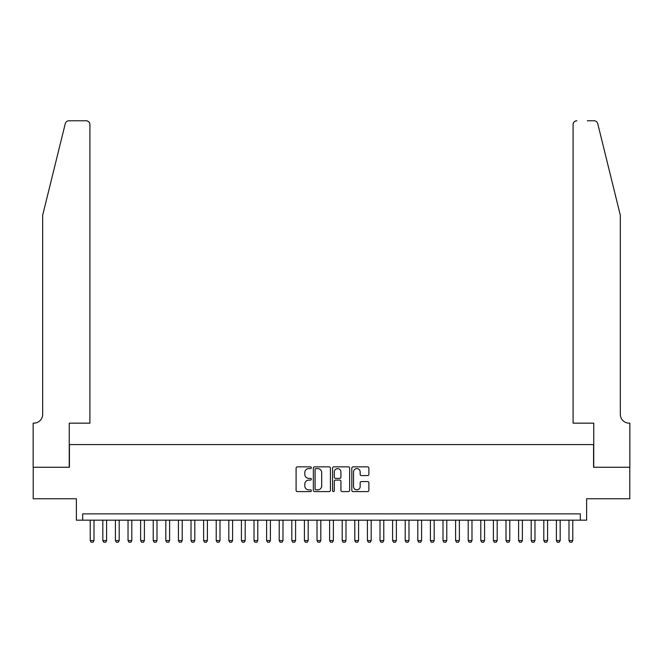 <?xml version="1.0" encoding="UTF-8"?>
<svg xmlns="http://www.w3.org/2000/svg" width="663" height="663" viewBox="0 0 663 663"><rect width="100%" height="100%" fill="white"/><g stroke="black" fill="none" stroke-linecap="round" stroke-linejoin="round"><path stroke-width="0.99" d="M311.345 467.722A0.862 0.862 0 0 0 310.475 466.86L297.339 466.86A1.235 1.235 0 0 0 296.096 468.095L296.096 490.355A1.235 1.235 0 0 0 297.339 491.59L310.475 491.59A0.862 0.862 0 0 0 311.345 490.728A0.862 0.862 0 0 0 310.475 489.866L308.776 489.866A3.961 3.961 0 0 1 304.814 485.904L304.814 484.048A3.961 3.961 0 0 1 308.776 480.095L310.475 480.095A0.862 0.862 0 0 0 311.345 479.225A0.862 0.862 0 0 0 310.475 478.363L308.776 478.363A3.961 3.961 0 0 1 304.814 474.401L304.814 472.545A3.961 3.961 0 0 1 308.776 468.592L310.475 468.592A0.862 0.862 0 0 0 311.345 467.722M367.642 475.578A1.235 1.235 0 0 0 368.877 474.343L368.877 468.095A1.235 1.235 0 0 0 367.642 466.86L353.048 466.86A1.235 1.235 0 0 0 351.813 468.095L351.813 490.355A1.235 1.235 0 0 0 353.048 491.59L367.642 491.59A1.235 1.235 0 0 0 368.877 490.355L368.877 482.813A1.235 1.235 0 0 0 367.642 481.578L361.401 481.578A1.235 1.235 0 0 0 360.158 482.813L360.158 486.551A3.307 3.307 0 0 1 356.851 489.866A3.307 3.307 0 0 1 353.545 486.551L353.545 471.899A3.307 3.307 0 0 1 356.851 468.592A3.307 3.307 0 0 1 360.158 471.899L360.158 474.343A1.235 1.235 0 0 0 361.401 475.578L367.642 475.578M580.332 520.173L586.631 520.173L586.631 498.758L629.784 498.758L629.784 467.258L593.567 467.258L593.567 444.575L69.433 444.575L69.433 467.258L33.216 467.258L33.216 498.758L76.369 498.758L76.369 520.173L580.332 520.173L580.332 513.875L82.668 513.875L82.668 520.173M330.414 468.095A1.235 1.235 0 0 0 329.179 466.86L314.585 466.86A1.235 1.235 0 0 0 313.35 468.095L313.35 490.355A1.235 1.235 0 0 0 314.585 491.59L329.179 491.59A1.235 1.235 0 0 0 330.414 490.355L330.414 468.095M333.82 466.86L348.415 466.86A1.235 1.235 0 0 1 349.65 468.095L349.65 490.355A1.235 1.235 0 0 1 348.415 491.59L342.166 491.59A1.235 1.235 0 0 1 340.931 490.355L340.931 481.33A1.235 1.235 0 0 0 339.696 480.095L335.553 480.095A1.235 1.235 0 0 0 334.309 481.33L334.309 490.728A0.862 0.862 0 0 1 333.448 491.59A0.862 0.862 0 0 1 332.586 490.728L332.586 468.095A1.235 1.235 0 0 1 333.82 466.86M315.944 468.592A0.862 0.862 0 0 0 315.082 469.454L315.082 488.996A0.862 0.862 0 0 0 315.944 489.866L317.743 489.866A3.961 3.961 0 0 0 321.696 485.904L321.696 472.545A3.961 3.961 0 0 0 317.743 468.592L315.944 468.592M340.931 471.957A3.307 3.307 0 0 0 337.624 468.65A3.307 3.307 0 0 0 334.309 471.957L334.309 477.12A1.235 1.235 0 0 0 335.553 478.363L339.696 478.363A1.235 1.235 0 0 0 340.931 477.12L340.931 471.957M90.226 520.173L90.226 540.585L94.005 540.585L94.005 520.173M94.005 540.585L93.06 542.226L91.171 542.226L90.226 540.585M65.264 123.649C66.225 121.578 66.225 121.578 65.264 123.649L42.664 215.276L42.664 414.342A8.818 8.818 0 0 1 33.846 423.16L33.15 423.16L33.15 467.258L69.25 467.258L69.25 423.16L89.911 423.16L89.911 124.561A3.779 3.779 0 0 0 86.132 120.774L68.935 120.774A3.779 3.779 0 0 0 65.264 123.649M75.673 120.774L86.132 120.774C88.411 121.014 89.671 122.282 89.911 124.561L89.911 423.16M42.664 414.342A8.818 8.818 0 0 1 33.846 423.16M613.408 187.181L597.736 123.649C596.775 121.578 596.775 121.578 597.736 123.649C596.775 121.578 596.775 121.578 597.736 123.649L620.336 215.276L620.336 414.342A8.818 8.818 0 0 0 629.154 423.16L629.85 423.16L629.85 467.258L593.75 467.258L593.75 423.16L573.089 423.16L573.089 124.561L573.089 423.16M587.327 120.774L594.065 120.774A3.779 3.779 0 0 1 597.736 123.649M576.868 120.774A3.779 3.779 0 0 0 573.089 124.561C573.329 122.282 574.589 121.014 576.868 120.774M620.336 414.342A8.818 8.818 0 0 0 629.154 423.16M102.823 520.173L102.823 540.585L106.602 540.585L106.602 520.173M106.602 540.585L105.657 542.226L103.768 542.226L102.823 540.585M115.42 520.173L115.42 540.585L119.199 540.585L119.199 520.173M119.199 540.585L118.254 542.226L116.365 542.226L115.42 540.585M128.025 520.173L128.025 540.585L131.804 540.585L131.804 520.173M131.804 540.585L130.86 542.226L128.97 542.226L128.025 540.585M140.622 520.173L140.622 540.585L144.401 540.585L144.401 520.173M144.401 540.585L143.457 542.226L141.567 542.226L140.622 540.585M153.219 520.173L153.219 540.585L156.998 540.585L156.998 520.173M156.998 540.585L156.054 542.226L154.164 542.226L153.219 540.585M165.816 520.173L165.816 540.585L169.604 540.585L169.604 520.173M169.604 540.585L168.659 542.226L166.761 542.226L165.816 540.585M178.422 520.173L178.422 540.585L182.201 540.585L182.201 520.173M182.201 540.585L181.256 542.226L179.366 542.226L178.422 540.585M191.019 520.173L191.019 540.585L194.798 540.585L194.798 520.173M194.798 540.585L193.853 542.226L191.963 542.226L191.019 540.585M203.616 520.173L203.616 540.585L207.395 540.585L207.395 520.173M207.395 540.585L206.45 542.226L204.56 542.226L203.616 540.585M216.221 520.173L216.221 540.585L220 540.585L220 520.173M220 540.585L219.055 542.226L217.166 542.226L216.221 540.585M228.818 520.173L228.818 540.585L232.597 540.585L232.597 520.173M232.597 540.585L231.652 542.226L229.763 542.226L228.818 540.585M241.415 520.173L241.415 540.585L245.194 540.585L245.194 520.173M245.194 540.585L244.249 542.226L242.36 542.226L241.415 540.585M254.012 520.173L254.012 540.585L257.791 540.585L257.791 520.173M257.791 540.585L256.846 542.226L254.957 542.226L254.012 540.585M266.617 520.173L266.617 540.585L270.396 540.585L270.396 520.173M270.396 540.585L269.451 542.226L267.562 542.226L266.617 540.585M279.214 520.173L279.214 540.585L282.993 540.585L282.993 520.173M282.993 540.585L282.048 542.226L280.159 542.226L279.214 540.585M291.811 520.173L291.811 540.585L295.59 540.585L295.59 520.173M295.59 540.585L294.645 542.226L292.756 542.226L291.811 540.585M304.408 520.173L304.408 540.585L308.187 540.585L308.187 520.173M308.187 540.585L307.242 542.226L305.353 542.226L304.408 540.585M317.013 520.173L317.013 540.585L320.793 540.585L320.793 520.173M320.793 540.585L319.848 542.226L317.958 542.226L317.013 540.585M329.61 520.173L329.61 540.585L333.39 540.585L333.39 520.173M333.39 540.585L332.445 542.226L330.555 542.226L329.61 540.585M342.207 520.173L342.207 540.585L345.987 540.585L345.987 520.173M345.987 540.585L345.042 542.226L343.152 542.226L342.207 540.585M354.804 520.173L354.804 540.585L358.592 540.585L358.592 520.173M358.592 540.585L357.647 542.226L355.758 542.226L354.813 540.585M367.41 520.173L367.41 540.585L371.189 540.585L371.189 520.173M371.189 540.585L370.244 542.226L368.355 542.226L367.41 540.585M380.007 520.173L380.007 540.585L383.786 540.585L383.786 520.173M383.786 540.585L382.841 542.226L380.952 542.226L380.007 540.585M392.604 520.173L392.604 540.585L396.383 540.585L396.383 520.173M396.383 540.585L395.438 542.226L393.549 542.226L392.604 540.585M405.209 520.173L405.209 540.585L408.988 540.585L408.988 520.173M408.988 540.585L408.043 542.226L406.154 542.226L405.209 540.585M417.806 520.173L417.806 540.585L421.585 540.585L421.585 520.173M421.585 540.585L420.64 542.226L418.751 542.226L417.806 540.585M430.403 520.173L430.403 540.585L434.182 540.585L434.182 520.173M434.182 540.585L433.237 542.226L431.348 542.226L430.403 540.585M443 520.173L443 540.585L446.779 540.585L446.779 520.173M446.779 540.585L445.834 542.226L443.945 542.226L443 540.585M455.605 520.173L455.605 540.585L459.384 540.585L459.384 520.173M459.384 540.585L458.44 542.226L456.55 542.226L455.605 540.585M468.202 520.173L468.202 540.585L471.981 540.585L471.981 520.173M471.981 540.585L471.037 542.226L469.147 542.226L468.202 540.585M480.799 520.173L480.799 540.585L484.578 540.585L484.578 520.173M484.578 540.585L483.634 542.226L481.744 542.226L480.799 540.585M493.396 520.173L493.396 540.585L497.184 540.585L497.184 520.173M497.184 540.585L496.239 542.226L494.341 542.226L493.396 540.585M506.002 520.173L506.002 540.585L509.781 540.585L509.781 520.173M509.781 540.585L508.836 542.226L506.946 542.226L506.002 540.585M518.599 520.173L518.599 540.585L522.378 540.585L522.378 520.173M522.378 540.585L521.433 542.226L519.543 542.226L518.599 540.585M531.196 520.173L531.196 540.585L534.975 540.585L534.975 520.173M534.975 540.585L534.03 542.226L532.14 542.226L531.196 540.585M543.801 520.173L543.801 540.585L547.58 540.585L547.58 520.173M547.58 540.585L546.635 542.226L544.746 542.226L543.801 540.585M556.398 520.173L556.398 540.585L560.177 540.585L560.177 520.173M560.177 540.585L559.232 542.226L557.343 542.226L556.398 540.585M568.995 520.173L568.995 540.585L572.774 540.585L572.774 520.173M572.774 540.585L571.829 542.226L569.94 542.226L568.995 540.585"/></g></svg>
